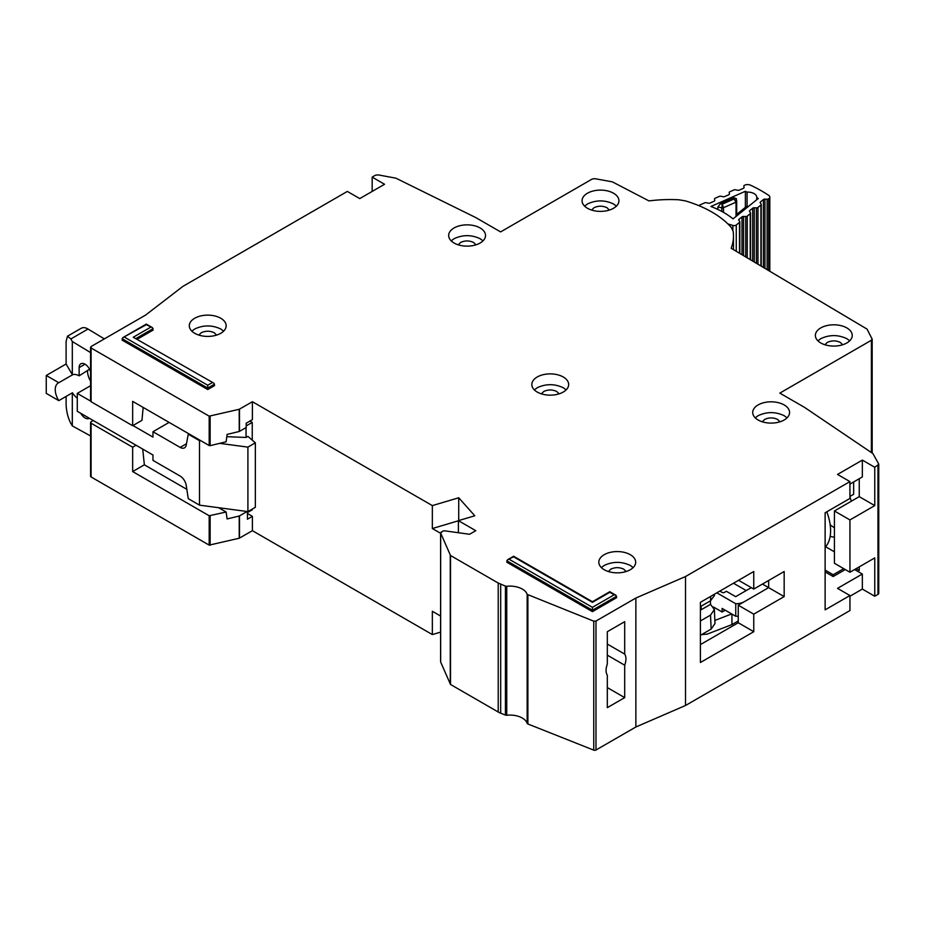 <?xml version="1.0" encoding="UTF-8"?>
<svg xmlns="http://www.w3.org/2000/svg" width="925" height="925" viewBox="0 0 925 925"><rect width="100%" height="100%" fill="white"/><g stroke="black" fill="none" stroke-linecap="round" stroke-linejoin="round"><path stroke-width="1.39" d="M732.866 230.14L732.866 225.446A2.636 1.515 0 0 0 735.999 225.168A2.636 1.515 0 0 0 736.254 224.995L739.491 222.382A1.758 1.018 180 0 0 739.815 221.792A1.758 1.018 180 0 0 739.676 221.399L738.844 220.231A1.758 1.018 180 0 1 738.705 219.849A1.758 1.018 180 0 1 739.04 219.26L741.989 216.878A1.758 1.018 180 0 1 743.527 216.45L745.712 216.531L745.712 256.907M747.076 206.217L747.076 192.123A8.996 5.192 180 0 1 756.766 197.302A8.996 5.192 180 0 1 756.754 197.534L756.754 199.708M743.839 186.179A1.758 1.018 180 0 1 743.827 186.087L744.047 187.44A1.758 1.018 180 0 1 744.058 187.532A1.758 1.018 180 0 1 743.561 188.238A1.758 1.018 180 0 1 743.365 188.342L739.329 190.122A1.758 1.018 180 0 1 737.653 190.261L735.583 189.81A1.758 1.018 180 0 0 733.907 189.96L729.883 191.729A1.758 1.018 180 0 0 729.189 192.539A1.758 1.018 180 0 0 729.201 192.643L729.432 193.88A1.758 1.018 180 0 1 729.432 193.996A1.758 1.018 180 0 1 728.946 194.701A1.758 1.018 180 0 1 728.738 194.805L724.68 196.562A1.758 1.018 180 0 1 723.026 196.701L720.933 196.262A1.758 1.018 180 0 0 719.268 196.412L715.222 198.193A1.758 1.018 180 0 0 714.539 199.002A1.758 1.018 180 0 0 714.539 199.095L714.747 200.355A1.758 1.018 180 0 1 714.759 200.448A1.758 1.018 180 0 1 714.262 201.153A1.758 1.018 180 0 1 714.065 201.257L710.03 203.037A1.758 1.018 180 0 1 708.353 203.176L706.295 202.725A1.758 1.018 180 0 0 704.619 202.876L700.19 204.818A2.636 1.515 180 0 0 699.196 205.778M732.866 225.446L727.894 223.908M756.754 197.534A124.609 71.942 180 0 1 758.269 198.493L733.039 218.867A82.834 47.822 0 0 0 710.897 206.483L745.377 191.278A124.609 71.942 180 0 1 747.076 192.123M754.257 261.972L754.257 207.778A1.758 1.018 180 0 0 752.696 208.206L749.782 210.599A1.758 1.018 180 0 0 749.458 211.177A1.758 1.018 180 0 0 749.585 211.559L750.406 212.75A1.758 1.018 180 0 1 750.533 213.132A1.758 1.018 180 0 1 750.21 213.721L747.25 216.103A1.758 1.018 180 0 1 745.712 216.531M754.257 207.778L756.419 207.871L756.419 263.243M760.466 203.188L760.466 201.939A1.758 1.018 180 0 0 760.142 202.529A1.758 1.018 180 0 0 760.269 202.922L761.113 204.09A1.758 1.018 180 0 1 761.24 204.471A1.758 1.018 180 0 1 760.917 205.061L757.968 207.443A1.758 1.018 180 0 1 756.419 207.871M760.466 201.939L763.414 199.557A1.758 1.018 180 0 1 764.952 199.129L767.137 199.21L767.137 269.614M743.827 186.087A1.758 1.018 180 0 1 744.521 185.278L744.949 185.093A4.382 2.532 180 0 1 750.36 185.127A136.01 78.521 0 0 1 768.768 195.418A4.382 2.532 180 0 1 769.808 197.06A4.382 2.532 180 0 1 768.999 198.54L768.675 198.794A1.758 1.018 180 0 1 767.137 199.21M745.377 207.362L745.377 191.278M717.869 209.443L717.869 206.992L720.332 203.754L733.837 197.8L736.288 198.586L736.705 201.268A1.758 1.018 180 0 1 736.716 201.361L736.716 201.361A1.758 1.018 180 0 1 736.219 202.066A1.758 1.018 180 0 1 736.022 202.17L734.034 198.979L736.705 201.268M717.869 206.992L721.801 207.836L722.275 204.171L723.477 207.697L736.022 202.17L736.022 216.462M739.306 213.814L736.543 216.092M747.446 207.281L748.14 206.68M748.707 206.217L746.336 206.587L747.77 206.668L739.156 213.617L737.294 213.895L736.404 215.698A1.758 1.018 180 0 0 736.52 216.057M751.285 587.641L735.664 596.66L726.356 591.283L724.495 592.358A1.758 1.018 0 0 1 722.02 592.358L719.847 591.098M713.533 607.054L722.113 612.003L722.113 608.419L735.745 616.281L735.745 603.747A12.279 7.088 0 0 0 744.359 601.666L768.652 587.641L768.652 580.472L768.652 587.641L784.169 596.602L753.759 614.154L753.759 631.706L700.398 662.508L700.398 602.325L753.759 571.523L753.759 589.075L784.169 571.523L784.169 596.602M735.745 616.281A12.279 7.088 0 0 0 738.254 616.131M722.113 612.003L725.223 610.211M762.443 584.057L768.652 587.641L738.254 605.193L753.759 614.154M716.84 592.832L735.745 603.747M731.941 614.096L731.941 624.595L738.254 620.952M731.941 624.595L707.371 634.053L701.428 634.7M746.209 590.566L733.49 583.224M714.863 620.432L731.687 613.946M710.377 600.868L710.527 604.36L714.378 609.54L710.527 615.113L711.14 629.093L714.99 623.519L714.378 609.54M700.398 610.211L701.219 609.737L701.058 606.245M701.219 609.737L710.527 604.36M710.701 596.382L710.527 600.788L714.378 595.584L714.435 594.22M710.527 600.788L700.398 606.627M700.398 620.952L710.527 615.113M711.14 629.093L700.398 635.29M825.123 547.23A41.243 23.807 -120 0 0 826.765 511.826M90.569 435.953L72.312 425.905L70.763 423.303C67.953 417.753 66.403 411.486 66.103 404.491L66.103 396.42M89.54 369.225L79.134 375.839L79.134 367.595A8.337 4.81 60 0 1 80.868 363.779A8.337 4.81 60 0 1 85.031 364.196A8.337 4.81 60 0 1 90.569 371.85M87.517 370.994A14.476 8.36 -120 0 0 90.569 381.181M77.272 398.212A14.476 8.36 -120 0 1 72.451 392.755L58.807 400.641L46.25 393.391L46.25 375.481L66.103 364.011L66.103 341.441L67.467 336.203L81.238 328.259A13.158 7.597 60 0 1 88.037 329.034L104.34 338.885M249.923 421.06L252.248 422.401L252.248 440.138M252.248 509.097L252.248 509.814L247.438 512.589M90.569 385.713L77.272 393.391L77.272 411.301L152.972 455.007L152.972 460.384L180.132 476.051A8.776 5.064 60 0 1 186.214 485.371L188.272 498.667L199.511 505.154L199.511 440.682L188.272 434.183L188.885 433.825M58.807 400.641A14.476 8.36 60 0 1 58.24 382.996A14.476 8.36 60 0 1 58.807 382.719L72.451 374.845L66.103 364.011M79.134 375.839A14.476 8.36 -120 0 0 72.451 374.845M89.424 369.896L89.424 369.006M173.333 481.543A7.018 4.058 60 0 0 172.605 481.081L171.102 480.26M219.653 443.364L247.912 447.122L255.358 442.821L247.912 436.38L246.05 437.456L246.05 427.593M246.05 511.363L246.05 512.138M252.248 422.401L246.2 425.905M169.102 422.401L152.972 431.721L180.132 447.399A8.776 5.064 60 0 0 184.514 447.827A8.776 5.064 60 0 0 186.214 445.122L188.272 434.183M77.272 393.391L90.569 401.068M132.957 425.535L152.972 437.097L152.972 431.721M67.467 336.203L70.867 338.955L72.312 341.522L90.569 352.564M89.332 418.262A8.337 4.81 60 0 1 89.193 418.343A8.337 4.81 60 0 1 80.729 413.302M46.25 375.481L58.807 382.719M72.312 425.905L72.312 392.836M199.511 505.154L247.912 511.606L255.358 507.305L255.358 442.821M226.81 436.681L246.05 437.456M199.511 440.682L201.13 440.89M72.312 374.764L72.312 341.522M247.912 511.606L247.912 447.122M616.408 206.113L613.529 203.974C604.846 199.892 596.163 199.892 587.467 203.974L584.6 206.113M613.529 193.221A18.431 10.637 0 0 0 593.445 190.92A18.431 10.637 0 0 0 582.068 200.748A18.431 10.637 0 0 0 587.467 208.264A18.431 10.637 0 0 0 607.552 210.576A18.431 10.637 0 0 0 618.929 200.748A18.431 10.637 0 0 0 613.529 193.221M591.618 210.067L593.989 207.732C598.325 205.697 602.672 205.697 607.02 207.732L609.378 210.067M483 240.87L480.121 238.719C471.438 234.638 462.754 234.638 454.059 238.719L451.192 240.87M480.121 227.966A18.431 10.637 0 0 0 460.049 225.665A18.431 10.637 0 0 0 448.671 235.493A18.431 10.637 0 0 0 454.059 243.021A18.431 10.637 0 0 0 474.143 245.322A18.431 10.637 0 0 0 485.521 235.493A18.431 10.637 0 0 0 480.121 227.966M458.222 244.813L460.581 242.477C464.917 240.442 469.264 240.442 473.612 242.477L475.97 244.813M849.705 340.816L846.837 338.666C838.154 334.596 829.459 334.596 820.776 338.666L817.897 340.816M846.837 327.924A18.431 10.637 0 0 0 826.753 325.612A18.431 10.637 0 0 0 815.376 335.44A18.431 10.637 0 0 0 820.776 342.967A18.431 10.637 0 0 0 840.86 345.268A18.431 10.637 0 0 0 852.237 335.44A18.431 10.637 0 0 0 846.837 327.924M824.927 344.759L827.285 342.423C831.633 340.388 835.98 340.388 840.316 342.423L842.687 344.771M787.036 417.834L784.169 415.683C775.485 411.613 766.79 411.613 758.107 415.683L755.228 417.834M784.169 404.942A18.431 10.637 0 0 0 764.085 402.629A18.431 10.637 0 0 0 752.707 412.458A18.431 10.637 0 0 0 758.107 419.985A18.431 10.637 0 0 0 778.191 422.297A18.431 10.637 0 0 0 789.568 412.458A18.431 10.637 0 0 0 784.169 404.942M762.258 421.788L764.617 419.453C768.964 417.406 773.3 417.406 777.647 419.453L780.018 421.788M566.146 389.887L563.267 387.748C554.584 383.667 545.9 383.667 537.205 387.748L534.338 389.887M563.267 376.995A18.431 10.637 0 0 0 543.183 374.694A18.431 10.637 0 0 0 531.817 384.522A18.431 10.637 0 0 0 537.205 392.038A18.431 10.637 0 0 0 557.289 394.351A18.431 10.637 0 0 0 568.667 384.522A18.431 10.637 0 0 0 563.267 376.995M541.356 393.842L543.727 391.506C548.062 389.471 552.41 389.471 556.757 391.506L559.116 393.842M607.32 644.066L624.699 654.102A14.037 8.105 120 0 1 624.699 665.202L607.32 655.166M872.171 453.077L872.171 339.174L867.06 329.115L731.178 248.282A99.16 57.246 0 0 0 733.479 236.037A99.16 57.246 0 0 0 733.12 231.192L731.27 227.458A105.3 60.796 0 0 0 711.88 212.033A105.3 60.796 0 0 0 685.159 200.829L678.684 199.765A99.16 57.246 0 0 0 648.968 200.898L612.35 181.855L594.798 178.664L592.173 179.045L500.598 231.909L475.785 217.583L395.888 178.178L378.024 174.86L375.377 175.241L372.162 177.103L384.569 184.272L359.756 198.597L347.337 191.429L183 286.311L145.595 315.078L91.078 346.551L91.078 347.985L209.177 416.169L239.217 409.278L252.409 401.716L432.345 505.605L458.719 497.766L474.791 515.78L458.407 520.648L475.785 530.684L469.576 534.268L444.474 530.811L442.821 531.077L440.658 533.031L441.121 532.072M633.163 567.58L630.283 565.429C621.6 561.359 612.917 561.359 604.222 565.429L601.343 567.58M630.283 554.688A18.431 10.637 0 0 0 610.199 552.375A18.431 10.637 0 0 0 598.822 562.203A18.431 10.637 0 0 0 604.222 569.731A18.431 10.637 0 0 0 624.306 572.032A18.431 10.637 0 0 0 635.683 562.203A18.431 10.637 0 0 0 630.283 554.688M223.63 331.138L220.763 328.999C212.079 324.918 203.384 324.918 194.701 328.999L191.822 331.138M220.763 318.246A18.431 10.637 0 0 0 200.679 315.945A18.431 10.637 0 0 0 189.301 325.773A18.431 10.637 0 0 0 194.701 333.289A18.431 10.637 0 0 0 214.785 335.602A18.431 10.637 0 0 0 226.162 325.773A18.431 10.637 0 0 0 220.763 318.246M834.431 527.84L830.188 524.857M608.372 571.534L610.743 569.187C615.079 567.152 619.426 567.152 623.774 569.187L626.132 571.534M198.852 335.093L201.211 332.757C205.558 330.722 209.906 330.722 214.242 332.757L216.612 335.093M440.658 661.502A1.758 1.018 0 0 0 440.601 661.745A1.758 1.018 0 0 0 440.658 661.999L450.51 684.465L498.217 712.007A17.552 10.129 0 0 0 500.691 713.198L505.432 715.083A1.758 1.018 0 0 0 506.738 715.245A17.552 10.129 180 0 1 527.158 723.338A1.758 1.018 0 0 0 527.886 723.986L593.757 750.14A1.758 1.018 0 0 0 595.989 750.013L635.868 726.992L685.506 705.497L849.936 610.569L849.936 595.527L837.53 588.358L862.343 574.032L862.343 589.075L874.761 596.243L877.975 594.382A2.636 1.515 0 0 0 878.75 593.307L878.75 464.338L874.761 467.275L874.761 505.605L859.244 496.644L859.244 478.734M862.343 589.075L849.936 596.243M93.252 420.528L91.078 421.777A1.758 1.018 -0 0 0 90.569 422.494L90.569 476.236A1.758 1.018 0 0 0 91.078 476.953L209.177 545.126L239.217 538.246L252.409 530.684L432.345 634.573L440.601 632.122M239.494 409.174L239.494 431.374L246.2 427.512L246.2 423.211L252.409 419.626L252.409 401.716M607.32 687.587L624.699 697.623L607.32 707.648L607.32 675.227A14.037 8.105 120 0 1 607.32 664.127L607.32 631.706L624.699 621.669L624.699 654.102M849.936 595.527L825.123 609.853L825.123 512.774L849.936 498.436L849.936 481.601L837.53 474.433L862.343 460.107L862.343 476.942L849.936 484.11M372.162 191.429L372.162 177.103M862.343 460.107L874.761 467.275M213.825 383.147L133.269 337.232L213.825 383.147L214.554 385.598L207.732 389.541L122.1 340.099L122.828 337.648L146.3 324.698L152.405 327.623L153.122 330.063L137.513 339.082M614.154 594.81L615.911 595.226L616.628 597.666L592.439 611.645L506.808 562.203L507.536 559.764L513.629 556.827L592.439 602.325L609.806 592.301L614.154 594.81L592.439 607.343L509.293 559.336M91.078 346.551L91.078 401.716L132.657 425.72L132.657 401.358L209.177 445.538L209.177 416.169M440.658 661.999L440.658 533.031L450.51 555.497L498.217 583.039L505.432 586.115L505.432 715.083M506.738 715.245L506.738 586.277L505.432 586.115M506.738 586.277A17.552 10.129 180 0 1 527.158 594.37L527.158 723.338M849.936 481.601L685.506 576.541L635.868 598.024L595.989 621.045L593.757 621.172L527.158 594.37M878.634 463.887L872.899 453.574L804.646 407.451L779.821 393.113L871.396 340.25L872.055 338.735M592.439 611.645L592.439 607.343M207.732 389.541L207.732 385.239L124.586 337.232M685.506 576.541L685.506 705.497M635.868 598.024L635.868 726.992M624.699 697.623L624.699 665.202M458.407 520.648L458.407 532.731M458.719 520.555L458.719 497.766M458.407 520.787L432.345 528.533L432.345 505.605M210.137 416.273L210.137 445.653L226.116 441.803L227.111 434.403L239.217 431.489L239.217 409.278M834.431 510.982L849.936 519.931L849.936 572.24L834.431 563.279L834.431 510.982L859.244 496.644M859.244 566.863L859.244 570.447L856.145 568.655M849.936 519.931L874.761 505.605M849.936 572.24L874.761 557.914L874.761 596.243M440.601 533.297L432.345 528.533M210.137 445.653L209.177 445.538M143.167 407.428L141.953 420.343L132.657 425.72M91.078 400.282L91.078 401.716M252.409 530.684L252.409 516.358L247.438 513.491M432.345 634.573L432.345 611.286L440.601 616.05M849.936 496.424L853.659 494.274L853.659 481.96M851.335 501.223L849.936 496.794M834.431 537.159A43.88 25.333 60 0 1 830.153 536.373M825.597 546.721L834.431 551.82M700.398 644.598L738.254 622.745L738.254 605.193M738.555 580.299L753.759 589.075M843.727 568.655L833.182 574.749L825.123 570.089M142.716 449.087L144.358 464.812L132.657 471.577L132.657 447.214L136.067 445.237M132.657 471.577L209.177 515.757L226.116 512.022L227.111 518.948L239.217 516.034L247.148 511.502M144.358 464.812L186.827 489.337M218.647 507.709L226.116 512.022M132.657 447.214L91.078 423.211A1.758 1.018 -0 0 1 90.569 422.494M252.409 516.358L247.438 519.214L247.438 511.548M845.288 569.546L833.182 576.541L833.182 574.749M825.123 571.881L833.182 576.541M862.343 574.032L854.596 569.546M738.254 622.745L753.759 631.706M736.254 251.288L736.254 224.995M739.491 253.207L739.491 222.382M768.999 198.54L768.999 270.713M736.705 214.588L736.705 201.465M733.837 197.8L734.034 198.979L722.275 204.171L720.332 203.754M723.477 212.357L723.477 207.697A1.758 1.018 0 0 1 721.801 207.836L721.801 211.432M768.675 198.794L768.675 270.528M739.04 219.26L739.04 220.508M764.952 268.319L764.952 199.129M741.989 216.878L741.989 254.687M763.414 267.406L763.414 199.557M743.527 216.45L743.527 255.601M747.25 257.809L747.25 216.103M750.21 259.567L750.21 213.721M760.917 205.061L760.917 265.914M757.968 207.443L757.968 264.168M749.782 210.599L749.782 211.837M752.696 208.206L752.696 261.047M85.031 364.196L79.134 367.595M180.132 447.399L186.48 443.734M88.037 329.034L70.867 338.955M616.628 596.243L592.439 610.211L506.808 560.77M214.554 384.164L207.732 388.107L122.1 338.666M153.122 328.641L136.264 338.365M595.989 621.045L595.989 750.013M527.886 595.029L527.886 723.986M593.757 750.14L593.757 621.172M450.51 555.497L450.51 684.465M498.217 712.007L498.217 583.039M450.278 684.234L450.278 555.266M871.396 452.556L871.396 340.25M212.079 382.73L207.732 385.239M150.648 327.207L133.269 337.232M877.975 465.414L877.975 594.382M500.691 713.198L500.691 584.23M239.494 538.13L239.494 515.919M239.217 538.246L239.217 516.034M210.137 545.241L210.137 515.861M209.177 545.126L209.177 515.757M91.078 476.953L91.078 423.211M769.808 271.198L769.808 197.06M739.815 253.404L739.815 221.792M736.716 214.565L736.682 200.979M746.336 206.587L737.294 213.895M761.24 266.111L761.24 204.471M750.533 259.763L750.533 213.132M733.479 236.037L733.479 249.646M615.911 595.226L609.806 591.699L592.439 601.736L513.629 556.237L507.536 559.764M152.405 327.623L146.3 324.097L122.828 337.648M440.601 532.788L440.601 661.745M90.569 400.999L90.569 347.268"/></g></svg>
